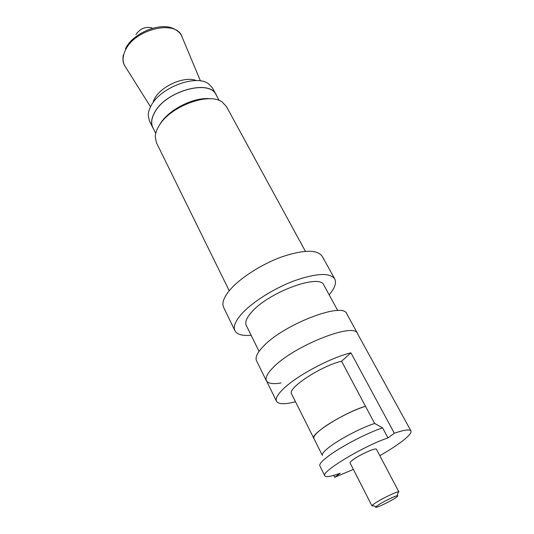 <?xml version="1.0" encoding="UTF-8"?>
<svg xmlns="http://www.w3.org/2000/svg" width="534" height="534" viewBox="0 0 534 534"><rect width="100%" height="100%" fill="white"/><g stroke="black" fill="none" stroke-linecap="round" stroke-linejoin="round"><path stroke-width="0.8" d="M305.395 251.287L226.416 106.506L222.237 102.081C208.988 91.748 169.485 106.533 158.778 126.231C156.549 129.982 155.374 133.5 155.254 136.797L156.462 142.772L229.24 290.763M378.252 505.037L376.003 506.739C373.139 509.503 388.458 502.534 395.187 498.048C397.717 496.38 398.417 495.599 397.289 495.712C395.053 495.899 383.305 501.653 378.252 505.037M373.533 505.798L371.984 505.898L372.271 505.318L375.001 503.222C381.149 499.063 395.56 492.021 398.271 491.841L398.918 491.941L376.45 449.294C376.17 447.292 359.516 454.734 352.814 459.894C350.785 461.423 349.87 462.444 350.084 462.958L371.984 505.898M374.634 423.455C361.218 427.721 338.463 439.716 328.417 447.812C323.771 451.524 321.742 454.06 322.336 455.422L313.885 438.454C313.218 436.945 315.16 434.296 319.706 430.497C329.531 422.207 352.073 410.299 365.503 406.321L374.634 423.455L382.598 427.868C366.624 433.054 339.13 447.539 327.108 457.084C321.608 461.409 319.192 464.333 319.859 465.855L324.759 475.781C325.94 477.369 331.08 476.522 340.165 473.237L334.684 477.283L353.374 469.406M251.127 335.265C242.423 336.04 237.016 334.504 234.907 330.666L223.639 307.41C221.703 303.232 223.693 297.531 229.607 290.322C239.713 278.227 261.513 264.19 281.945 256.827C303.799 249.592 317.223 249.418 322.229 256.307L334.745 278.915C336.66 282.853 334.791 288.16 329.144 294.821M234.907 330.666C233.098 326.755 235.254 321.274 241.368 314.226C251.814 302.391 273.995 288.327 294.601 280.67C316.609 273.094 329.992 272.514 334.745 278.915M219.18 100.505L216.096 94.825C209.702 79.032 165.994 90.974 154.827 112.247C151.476 118.174 150.822 123.294 152.871 127.599L155.734 133.393M337.742 310.581L323.851 285.116C320.206 273.221 268.282 292.278 251.461 312.31C246.548 317.89 244.812 322.236 246.247 325.339L259.05 351.372M216.19 94.772L212.579 88.123L208.761 83.958C196.559 74.026 160.814 87.122 151.289 105.365C149.28 108.889 148.252 112.213 148.212 115.344L149.42 120.864L152.764 127.646C150.715 123.327 151.369 118.188 154.733 112.247C165.927 90.907 209.775 78.925 216.19 94.772L216.837 96.193M153.558 128.994L152.764 127.646M196.338 80.594C184.991 75.701 161.361 85.82 154.6 98.576L153.271 101.313M266.319 380.749L256.5 360.624C255.045 357.466 257.214 352.827 263.002 346.713C283.06 324.565 343.429 301.41 346.773 313.832L357.553 333.456M379.821 455.702C387.477 451.303 394.032 447.152 399.485 443.24C407.889 437.146 411.714 433.041 410.946 430.911C409.798 429.102 404.265 429.87 394.339 433.214L387.978 437.913C363.641 445.97 320.393 472.109 324.759 475.781M334.684 477.283L333.723 475.353M365.503 406.321L341.58 361.218L350.918 352.841C330.886 357.533 297.358 375.349 283.788 388.465C277.68 394.286 275.244 398.551 276.472 401.248C278.441 404.371 284.769 404.532 295.462 401.742M387.978 437.913L382.598 427.868M350.918 352.841L394.339 433.214M341.58 361.218C320.934 366.004 286.898 388.478 291.551 393.885L314.139 438.968M159.846 124.442C168.043 109.804 194.356 96.514 210.556 98.803M152.01 27.901C145.602 26.306 140.222 28.516 135.876 34.53M365.583 406.261C344.984 412.188 309.687 434.362 313.765 438.514M182.281 37.32L181.827 36.232C175.866 19.524 135.109 28.996 125.543 49.976C122.553 56.03 122.286 61.31 124.742 65.822L125.363 66.817M410.946 430.911L357.44 333.516C354.536 321.909 294.014 345.758 273.281 367.359C267.401 373.313 265.118 377.752 266.439 380.689C268.101 383.586 272.974 384.34 281.058 382.958M125.463 48.741C132.779 33.061 160.627 21.68 173.817 28.803C177.675 30.678 180.245 32.948 181.52 35.611L200.437 80.914M123.287 54.995C122.6 59.227 122.967 62.632 124.409 65.215L150.521 106.787M376.003 506.739L372.271 505.318M266.439 380.689L276.472 401.248M397.289 495.712L398.271 491.841"/></g></svg>
